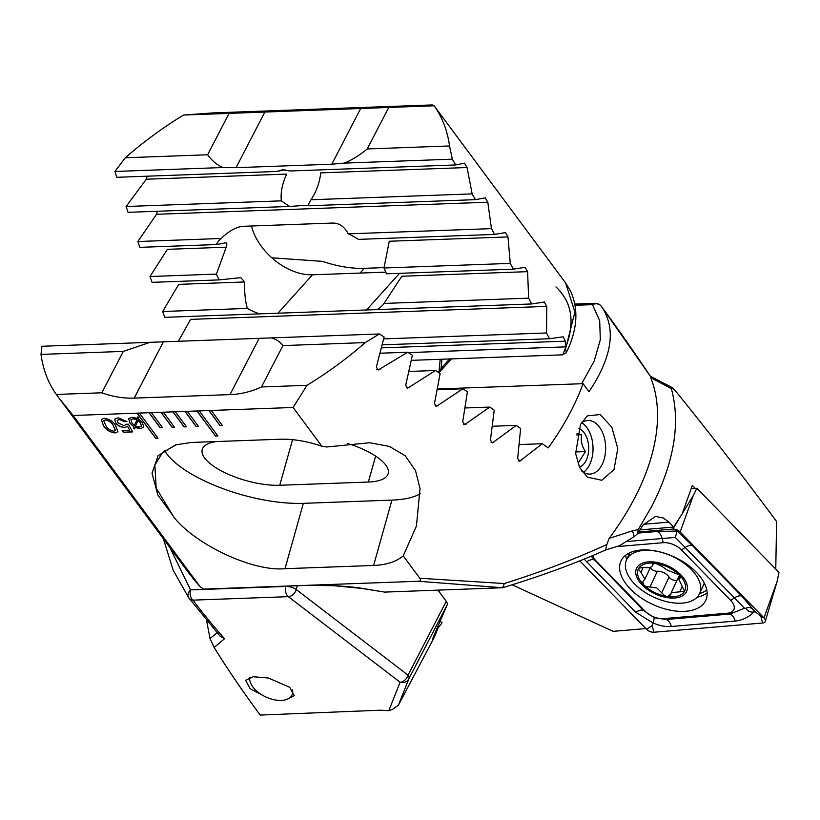 <?xml version="1.0" encoding="UTF-8"?>
<svg xmlns="http://www.w3.org/2000/svg" width="820" height="820" viewBox="0 0 820 820"><rect width="100%" height="100%" fill="white"/><g stroke="black" fill="none" stroke-linecap="round" stroke-linejoin="round"><path stroke-width="1.23" d="M292.535 689.907A22.98 12.812 24.9 0 1 292.73 691.547A22.98 12.812 24.9 0 1 283.023 700.3A22.98 12.812 24.9 0 1 252.129 685.93A22.98 12.812 24.9 0 1 249.68 679.093A22.98 12.812 24.9 0 1 249.813 677.381M686.073 611.249A46.73 26.045 -155.1 0 0 705.743 600.363A46.73 26.045 -155.1 0 0 689.497 566.2A46.73 26.045 -155.1 0 0 640.676 550.066A46.73 26.045 -155.1 0 0 621.006 560.952A46.73 26.045 -155.1 0 0 637.253 595.115A46.73 26.045 -155.1 0 0 686.073 611.249M592.716 555.55A15.324 8.538 -155.1 0 0 596.037 560.9L645.268 611.371A15.324 8.538 -155.1 0 0 663.503 618.628L727.36 613.216A15.324 8.538 -155.1 0 0 730.712 600.414L681.481 549.953A15.324 8.538 -155.1 0 0 663.247 542.686L616.394 546.663M579.791 560.849L646.611 629.34A6.13 3.413 -155.1 0 0 653.899 632.24L762.61 623.015A6.13 3.413 -155.1 0 0 765.296 621.324A6.13 3.413 -155.1 0 0 763.953 617.89L680.149 531.985A6.13 3.413 -155.1 0 0 672.851 529.084L638.657 531.985M637.919 533.113L656.953 531.493L677.105 531.063L677.064 530.427L680.149 531.985L693.3 495.516L696.877 488.259L779 572.442L777.114 581.431L763.953 617.89L760.878 616.343L762.61 623.015M696.877 488.259L691.373 488.72M591.066 556.237L643.351 610.398L654.298 617.737L666.137 619.479L729.995 614.057L744.437 608.225L675.321 537.428L677.105 531.063L692.51 545.659L741.741 596.12L754.256 610.726C751.212 607.384 748.568 606.554 746.303 608.225C747.358 611.218 749.91 612.448 753.939 611.935L755.322 611.812L760.878 616.343M753.939 611.935C748.824 617.193 742.582 620.238 735.202 621.078L671.344 626.49C665.358 626.91 659.259 625.721 653.058 622.933L652.166 625.568L653.899 632.24M654.298 617.737L653.058 622.933L635.797 612.335L584.127 559.096M755.322 611.812L754.256 610.726M675.321 537.428L662.16 538.514L663.247 542.686M746.303 608.225L744.437 608.225M775.761 569.121L776.612 521.54C742.684 475.795 709.341 432.704 676.572 392.257L671.877 387.419L671.344 388.577C680.733 422.935 674.255 462.101 651.9 506.063L638.257 529.556L632.374 530.847A7.657 2.306 72.2 0 1 634.126 536.669L637.468 533.799L638.257 529.556M637.468 533.799L643.054 524.995L655.498 516.405L663.37 518.025L668.894 522.135L673.691 527.055L682.137 513.935L692.326 485.368L695.268 488.392M581.564 470.916A26.814 16.707 87.9 0 0 589.908 474.083A26.814 16.707 87.9 0 0 601.952 464.837A26.814 16.707 87.9 0 0 599.43 427.035A26.814 16.707 87.9 0 0 587.95 420.496A26.814 16.707 87.9 0 0 581.267 423.048M614.006 469.553L601.808 480.274L587.356 477.168L579.576 467.431L575.64 453.552L580.519 424.422L587.304 415.883L600.178 414.53L611.843 427.251L617.768 448.55L614.006 469.553M441.898 368.395L441.918 367.503L443.169 366.991L438.351 372.341M671.344 388.577L650.742 377.682L650.393 376.308C633.778 351.411 617.46 328.123 601.46 306.444C616.455 328.523 612.304 356.936 589.006 391.683L583.071 383.678A245.129 141.973 143.4 0 1 570.843 411.373A245.129 141.973 143.4 0 1 548.221 447.925L542.307 443.722L519.644 461.188L517.666 458.37L520.628 428.44L516.262 425.385L492.389 442.902L490.421 440.073L494.234 410.123L489.796 407.068L464.663 424.627L462.705 421.808L467.41 391.816L462.9 388.772L436.435 406.382L434.467 403.553L440.135 373.53L435.543 370.486L407.653 388.147L405.695 385.318L412.378 355.255L407.714 352.221L378.276 369.943L376.329 367.104L384.119 336.999L379.363 333.965L365.238 342.586L282.931 345.589C280.194 341.827 276.319 339.265 271.287 337.901L41.953 346.265L41 354.404A245.129 141.973 143.4 0 0 56.324 394.451L189.861 574.461L199.834 586.269L73.123 415.494L58.374 397.239M650.742 377.682A245.129 141.973 143.4 0 1 634.844 497.637A245.129 141.973 143.4 0 1 609.137 538.402L632.374 530.847M198.46 426.38L187.298 411.332L184.91 411.414L196.072 426.461L198.46 426.38M184.91 411.414L172.938 411.855L184.1 426.902L186.488 426.81L175.326 411.763M172.938 411.855L160.956 412.286L172.118 427.333L174.516 427.251L163.354 412.204M160.956 412.286L148.984 412.726L160.146 427.773L162.544 427.681L151.382 412.634M148.984 412.726L137.012 413.167L155.615 438.239L158.014 438.146L139.41 413.075M137.012 413.167L73.123 415.494M365.238 342.586A245.129 141.973 143.4 0 1 307.008 385.308L293.099 407.478L321.799 446.162C306.741 441.139 292.791 438.833 279.938 439.233L191.337 442.462L175.552 444.891L158.075 455.684L152.038 473.212L157.788 494.931L175.511 519.203C199.137 546.725 254.436 571.714 285.001 568.691L373.602 565.462C386.302 564.949 396.183 561.761 403.225 555.899L419.809 578.254C421.101 580.109 420.67 581.114 418.518 581.257L203.606 589.098L200.285 586.802L192.854 578.326M293.099 407.478L208.854 410.543L220.016 425.59L222.404 425.498L211.242 410.461M208.854 410.543L196.882 410.984L215.486 436.055L217.874 435.973L199.27 410.892M196.882 410.984L187.298 411.332M115.661 422.976L114.718 419.225L118.1 417.769L126.936 421.603L124.63 421.685L119.443 419.512L117.26 420.445L117.844 422.731L124.004 425.682L126.362 424.278L128.402 424.207L132.666 431.904L123.451 432.242L122.159 430.5L129.714 430.223L127.541 426.338L124.958 427.425C121.247 427.435 118.152 425.949 115.661 422.976L114.749 419.174M137.207 418.364L137.668 416.919L138.754 417.308L138.406 418.999L142.434 422.731L143.777 427.23L140.343 428.655L135.075 427.517L134.736 428.942L133.547 428.388L133.916 426.902L129.99 423.171L128.637 418.682L132.02 417.267L137.207 418.364L137.688 416.919M103.576 425.816L101.26 419.543L104.15 418.282C109.132 418.897 112.934 421.265 115.548 425.375L117.885 431.699L115.036 432.939C110.023 432.324 106.21 429.946 103.576 425.816L101.29 419.481M673.691 527.055L639.979 529.915M419.809 578.254L504.351 583.543C541.753 571.735 575.927 558.717 606.892 544.47L605.56 549.974L619.377 545.741L634.126 536.669M308.012 585.285C321.881 584.639 351.38 586.341 362.46 588.422L384.672 592.101L502.568 587.745L418.518 581.257M512.151 584.803L613.145 631.349L645.863 628.571M606.892 544.47L609.137 538.402M384.672 592.101L361.538 588.37A7.657 5.945 99.4 0 0 362.46 588.422M379.363 333.965L271.287 337.901M307.008 385.308L261.488 386.968L282.931 345.589M321.799 446.162L326.739 446.992L369.666 442.738L389.356 446.398L405.285 455.828L415.525 470.68L420.024 488.515L416.427 526.03L403.225 555.899M583.071 383.678L437.46 388.987M542.307 443.722L519.234 444.563M216.572 441.549A50.553 18.081 -164.3 0 0 202.232 449.514A50.553 18.081 -164.3 0 0 226.597 473.509A50.553 18.081 -164.3 0 0 279.753 485.266L368.354 482.037A50.553 18.081 -164.3 0 0 388.178 473.622A50.553 18.081 -164.3 0 0 347.649 443.497M176.587 444.594L162.534 452.548L154.867 465.176L156.189 488.074L174.352 517.933M164.717 450.682A91.922 32.882 -164.3 0 0 303.349 503.336L391.95 500.108A91.922 32.882 -164.3 0 0 420.424 493.681M504.351 583.543L502.619 587.735C540.995 576.05 575.363 563.442 605.734 549.912M203.606 589.098L307.766 585.357L333.535 585.695L361.538 588.37M581.667 383.729L594.182 361.097L600.322 339.746L599.686 320.661L592.47 304.64L575.107 305.276M650.393 376.308L601.46 306.434A7.657 1.722 -36.4 0 0 601.46 306.434A7.657 6.908 144.2 0 0 592.47 304.64A7.657 4.776 87.9 0 1 595.012 303.328L574.892 304.066M489.796 407.068L465.094 407.97M462.9 388.772L437.316 389.705M435.543 370.486L409.036 371.45M516.262 425.385L492.389 426.256M407.714 352.221L380.193 353.215M150.029 342.319L123.297 351.401L41 354.404M123.297 351.401L101.854 392.79L56.324 394.451M101.854 392.79C112.647 396.716 123.43 398.489 134.203 398.11L229.989 394.615C240.762 394.215 251.268 391.663 261.488 386.968M143.797 427.179L140.343 428.655M140.404 428.532L135.075 427.517M134.767 428.809L133.547 428.388M133.609 428.276L133.916 426.902M133.978 426.789L129.99 423.171M130.052 423.058L128.668 418.62M141.563 426.144L140.425 422.689L138.057 420.25L135.515 426.205L139.287 427.107L141.532 426.205L140.363 422.812L137.996 420.363M133.219 418.692L130.913 419.727L131.979 422.987L134.398 425.529L136.971 419.553L133.219 418.692L130.944 419.666M134.398 425.529L136.909 419.676L133.158 418.815M126.833 421.49L124.63 421.685M124.691 421.572L119.443 419.512M119.505 419.389L117.301 420.383M132.604 431.791L123.451 432.242M123.512 432.119L122.303 430.5M127.541 426.338L129.714 430.223M127.602 426.215L124.958 427.425M125.019 427.312C121.309 427.322 118.213 425.836 115.712 422.853M117.916 431.638L115.036 432.939M115.087 432.827C110.085 432.212 106.262 429.834 103.638 425.703M115.435 430.418L113.303 425.344C111.623 422.392 109.009 420.578 105.483 419.901L103.761 420.691M113.724 431.207L115.405 430.479L113.252 425.467C111.561 422.515 108.957 420.701 105.421 420.014L103.72 420.742L105.882 425.734C107.563 428.696 110.187 430.52 113.724 431.207M137.155 413.157L155.677 438.126L157.932 438.044M197.025 410.974L215.547 435.943L217.792 435.861M208.997 410.543L220.078 425.477L222.322 425.395M161.099 412.286L172.179 427.22L174.434 427.138M149.127 412.716L160.208 427.661L162.462 427.579M173.071 411.845L184.151 426.779L186.406 426.697M185.043 411.414L196.134 426.349L198.378 426.267M667.5 596.519A25.666 14.299 -155.1 0 0 684.536 591.333L678.837 579.268L679.841 578.284L679.155 574.81L667.049 569.982L661.74 566.22L655.549 563.35A25.666 14.299 -155.1 0 0 638.852 568.127L638.339 569.018A25.666 14.299 -155.1 0 0 643.382 584.455L644.551 585.613A25.666 14.299 -155.1 0 0 654.493 592.409A25.666 14.299 -155.1 0 0 666.311 596.335L667.5 596.519L670.862 594.172L671.242 592.696L684.536 591.333A25.666 14.299 -155.1 0 0 679.155 574.81A25.666 14.299 -155.1 0 0 656.738 563.535M644.551 585.613L646.047 586.464L656.902 587.981L664.456 595.576L666.311 596.335M677.125 580.027A5.135 2.86 24.9 0 1 671.939 579.504A5.135 2.86 24.9 0 1 669.038 577.054A8.979 5.002 -155.1 0 0 657.322 571.253A5.135 2.86 24.9 0 1 653.519 570.382A5.135 2.86 24.9 0 1 650.362 567.44M670.637 595.012L670.862 594.172M674.132 557.221A40.221 22.417 -155.1 0 0 627.044 558.902A40.221 22.417 -155.1 0 0 626.582 559.804A40.221 22.417 -155.1 0 0 651.951 596.304A40.221 22.417 -155.1 0 0 699.05 594.623A40.221 22.417 -155.1 0 0 699.511 593.721A40.221 22.417 -155.1 0 0 674.132 557.221M686.258 592.183A27.572 15.375 -155.1 0 0 669.171 566.538A27.572 15.375 -155.1 0 0 636.884 567.696A27.572 15.375 -155.1 0 0 653.96 593.342A27.572 15.375 -155.1 0 0 686.258 592.183M699.511 593.721L703.396 585.367A40.221 22.417 -155.1 0 0 704.226 582.958M643.198 567.337L640.902 572.278L638.339 569.018L638.852 568.127L643.649 567.419C649.327 568.229 652.32 567.358 652.617 564.806L653.499 563.576M640.902 572.278L644.93 579.094L642.89 581.616L643.382 584.455M655.549 563.35L652.71 564.252M680.477 576.901L679.841 578.284L680.405 577.741M679.944 575.742A8.979 5.002 -155.1 0 0 678.427 577.239L671.242 592.696M577.034 433.698L581.708 434.743C580.519 440.401 581.759 446.018 585.429 451.594L578.459 462.664M579.443 467.174A19.916 12.413 87.9 0 0 588.729 447.874A19.916 12.413 87.9 0 0 578.736 428.378M583.522 472.32A26.814 16.707 87.9 0 0 590.205 463.443A26.814 16.707 87.9 0 0 589.026 431.084A26.814 16.707 87.9 0 0 581.718 422.71M575.476 451.953L585.429 451.594M576.726 434.928L581.708 434.743M163.375 538.76L173.204 570.3L188.713 597.759A7.657 5.391 -36.1 0 0 188.733 597.79A7.657 6.478 -36.8 0 0 188.774 597.841A7.657 6.478 -36.8 0 0 192.966 600.137C201.956 612.14 212.482 624.994 224.557 638.718L214.143 647.451C227.273 668.72 242.628 691.26 260.196 715.071L380.798 710.181L388.793 710.725L392.903 709.156L398.448 705.077L434.323 637.263L438.157 627.823L441.724 623.282L440.401 620.525M289.583 206.445L128.043 212.329L126.126 206.496L146.288 179.221L286.682 174.096C282.254 183.68 280.46 192.587 281.311 200.849L289.583 206.445L305.522 205.338C308.75 205.215 309.529 205.369 307.879 205.779L475.405 199.67L485.286 197.866M276.535 171.431L285.145 169.873M455.684 164.953L290.024 170.99L282.582 169.781L276.442 171.482L116.768 177.304L114.943 171.462L125.306 157.768L207.603 154.775C212.134 160.956 217.269 165.199 223.019 167.526L236.027 167.68L331.813 164.195L344.267 163.108L452.343 159.172L455.684 164.953L464.448 163.18L467.062 167.526L472.156 193.889L475.405 199.67M262.964 695.483L250.161 688.739L245.651 680.323L253.216 676.726L268.458 678.037L289.726 687.293L294.247 695.708L287.287 699.234M297.322 585.736L296.256 589.549A7.657 2.737 -164.3 0 0 285.893 586.423L285.975 586.146M214.143 647.451L210.022 638.534L206.537 620.299M210.022 638.534L217.843 632.21M432.642 639.579L434.323 637.263C431.679 641.66 432.171 639.62 435.809 631.133L447.156 604.934L408.893 678.745L398.448 705.077M388.793 710.725L400.098 682.24L288.332 596.663A7.657 5.33 -52.6 0 0 296.256 589.549L408.022 675.137L446.275 601.326L437.993 590.154M446.275 601.326A7.657 4.028 27.4 0 1 447.156 604.934M408.309 352.61L565.339 346.88L565.37 341.171L563.125 336.805M126.126 206.496L281.311 200.849M307.879 205.779L310.985 199.762C316.54 191.275 319.769 182.306 320.681 172.866L467.062 167.526M310.985 199.762L472.156 193.889M146.288 179.221L147.221 176.187M125.306 157.768A245.129 141.973 143.4 0 1 183.536 115.046L212.329 112.945L320.517 108.998L432.304 104.929L434.21 105.913A245.129 141.973 143.4 0 1 449.544 145.96L452.343 159.172M384.088 267.607L364.336 268.335C351.544 268.745 337.584 266.418 322.444 261.365L271.82 257.798M442.011 622.698L441.724 623.282M400.098 682.24A7.657 7.144 21.7 0 0 408.893 678.745A7.657 4.028 -152.6 0 0 408.022 675.137A7.657 5.33 -52.6 0 1 400.098 682.24M114.943 171.462L223.019 167.526M183.536 115.046L229.057 113.385L207.603 154.775M178.155 341.643L190.619 319.38L546.725 306.403L546.55 332.961L549.492 338.752L563.063 336.805M505.479 232.572L507.98 236.929L510.265 263.394L513.361 269.185L525.169 267.299L527.598 271.656L401.8 276.237L384.067 303.431A50.553 33.241 42 0 1 382.837 304.927A50.553 33.241 42 0 1 376.923 309.601L164.789 317.33L162.647 311.508L178.739 284.366L244.678 281.967L240.793 277.662L219.165 279.897A50.553 33.241 42 0 1 216.429 274.095L226.217 247.189C227.078 244.565 227.007 243.089 226.012 242.761L216.193 244.565A50.553 33.241 42 0 1 219.073 240.537A50.553 33.241 42 0 1 221.174 238.487C229.292 230.676 236.785 226.607 243.632 226.289L332.233 223.06C339.049 222.876 344.39 226.474 348.244 233.854A50.553 33.241 42 0 1 358.391 239.378L494.624 234.417L505.53 232.572M219.165 279.897L152.079 282.346L150.009 276.524L167.372 249.341L226.217 247.189M216.193 244.565L139.82 247.353L137.832 241.521L156.538 214.286L157.337 211.263M411.394 360.349L562.602 354.834L566.261 352.713L565.339 346.88M565.81 347.782L574.912 312.082L565.595 282.962L570.433 290.844C578.879 309.181 577.495 329.804 566.261 352.713M565.626 282.992L434.139 105.78L229.057 113.385M485.245 197.866L487.808 202.212L491.457 228.636L494.624 234.417M527.598 271.656L528.633 298.162L531.647 303.964L544.408 302.037M544.347 302.047L546.725 306.403M259.653 313.875A50.553 33.241 42 0 1 247.343 308.412C245.252 301.176 244.36 292.361 244.678 281.967M385.789 272.137L312.492 274.803A50.553 33.241 42 0 1 251.463 226.002M507.98 236.929L389.264 241.254L383.985 267.996A50.553 33.241 42 0 1 386.404 273.808L513.361 269.185M555.929 286.908C573.528 303.533 575.753 326.186 562.602 354.834M169.996 547.678L190.537 589.898L285.893 586.423A7.657 4.776 -92.1 0 0 287.266 595.556A7.657 4.776 -92.1 0 0 288.332 596.663L192.966 600.137A7.657 4.776 -92.1 0 1 190.537 589.898A7.657 5.391 -36.1 0 0 188.713 597.759A7.657 7.657 0 0 0 188.774 597.841L220.006 636.064L224.557 638.718M376.923 309.601L531.647 303.964M162.647 311.508L247.343 308.412M384.067 303.431L528.633 298.162M150.009 276.524L216.429 274.095M383.985 267.996L510.265 263.394M137.832 241.521L221.174 238.487M348.244 233.854L491.457 228.636M382.294 344.841L549.492 338.752M383.688 338.896L546.55 332.961M344.267 163.108C351.452 160.31 359.109 155.595 367.237 148.953L449.544 145.96M367.237 148.953L388.69 107.574M628.264 553.51A45.1 25.133 -155.1 0 0 628.499 555.673M697.031 597.288A46.73 26.045 -155.1 0 0 707.127 592.942M699.583 593.557A45.1 25.133 -155.1 0 0 706.758 590.01M693.3 495.516L682.26 513.627M678.683 519.501L672.851 529.084L677.064 530.427M625.793 555.12A46.73 26.045 -155.1 0 0 626.582 559.804L629.883 552.701M652.166 625.568L646.611 629.34M692.51 545.659A10.722 5.012 -44.3 0 0 684.956 547.596L681.481 549.953M741.741 596.12C739.886 595.341 737.364 595.986 734.187 598.057L730.712 600.414M735.202 621.078A10.722 6.375 85.1 0 0 729.995 614.057L727.36 613.216M671.344 626.49C670.278 622.728 668.536 620.391 666.137 619.479L663.503 618.628M635.797 612.335C638.975 610.254 641.496 609.608 643.351 610.398L645.268 611.371M586.566 561.874A10.722 5.012 -44.3 0 1 594.121 559.937L596.037 560.9M656.953 531.493A10.722 6.375 85.1 0 1 662.16 538.514L627.771 541.436M643.495 524.287L668.894 522.135M451.441 358.893L438.966 372.752M521.048 460.666L518.394 460.758M375.632 456.115L368.354 482.037M292.555 439.663L279.753 485.266M285.001 568.691L303.349 503.336M373.602 565.462L391.95 500.108M307.172 585.316A7.657 4.776 87.9 0 0 307.766 585.357M466.201 424.094L463.351 424.196M438.044 405.838L435.082 405.951M409.334 387.604L406.259 387.716M493.865 442.369L491.108 442.472M380.039 369.389L376.841 369.502M258.976 338.701L229.989 394.615M163.19 342.186L134.203 398.11M657.322 571.253L650.014 586.956M682.24 586.392L679.831 591.558M669.038 577.054L661.74 592.757M653.089 563.801L652.617 564.806M438.987 371.634L440.196 359.303M381.556 347.864L565.37 341.171M278.257 312.861L312.492 274.803M366.858 309.632L399.514 273.327M364.336 268.335L360.072 273.07M156.538 214.286L487.808 202.212M236.027 167.68L265.014 111.766M331.813 164.195L360.8 108.271M777.114 581.431L765.296 621.324M441.908 367.503L449.596 358.955M416.427 526.03L416.652 525.22M671.877 387.419L650.434 376.277M601.46 306.434A7.657 7.657 0 0 0 595.012 303.328M650.424 567.307L644.94 579.094M680.241 576.224L678.827 579.258M440.934 369.471L441.939 359.232"/></g></svg>
